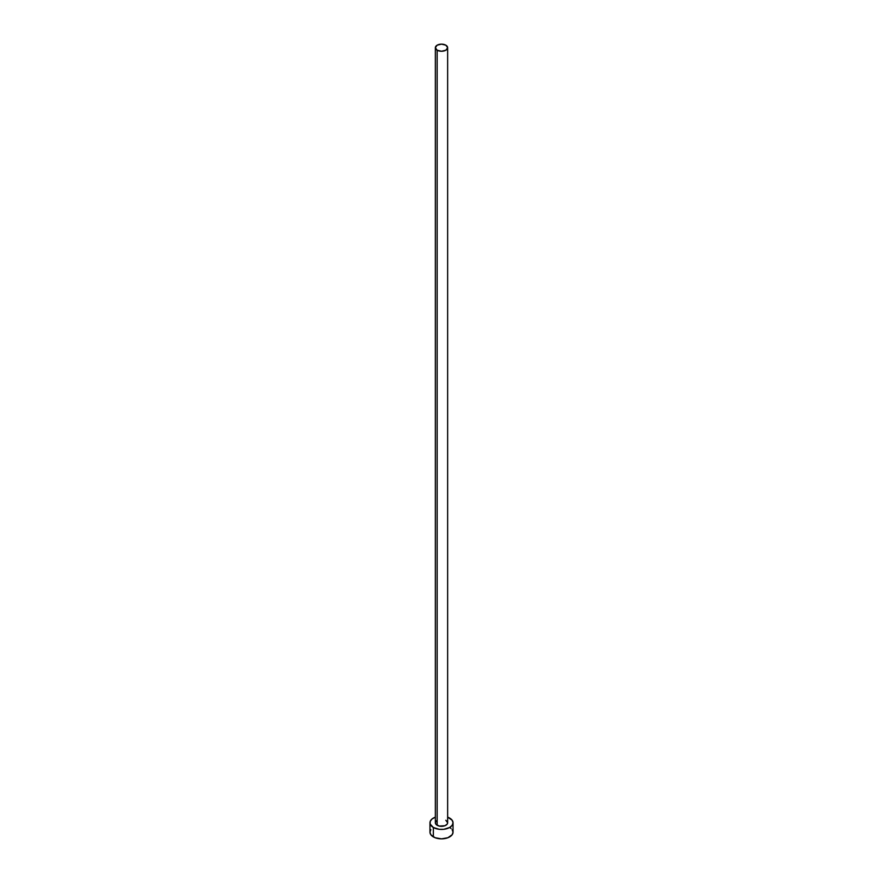<?xml version="1.0" encoding="UTF-8"?>
<svg xmlns="http://www.w3.org/2000/svg" width="883" height="883" viewBox="0 0 883 883"><rect width="100%" height="100%" fill="white"/><g stroke="black" fill="none" stroke-linecap="round" stroke-linejoin="round"><path stroke-width="1.32" d="M435.352 47.704L437.151 50.21L441.5 51.247L445.849 50.21L447.648 47.704L445.849 45.188L441.5 44.15L437.151 45.188L435.352 47.704L435.352 822.779A6.148 3.554 0 0 0 437.151 825.285L437.151 50.21A6.148 3.554 180 0 1 435.352 47.704A6.148 3.554 180 0 1 439.149 44.415A6.148 3.554 180 0 1 445.849 45.188A6.148 3.554 180 0 1 447.648 47.704A6.148 3.554 180 0 1 443.851 50.982A6.148 3.554 180 0 1 437.151 50.21L437.151 825.285A6.148 3.554 0 0 0 443.851 826.058A6.148 3.554 0 0 0 447.648 822.779L447.184 824.137L444.922 825.726L439.149 826.058L435.816 824.137L435.352 822.779L436.39 820.804M430.849 829.645L429.966 832.194A11.534 6.656 0 0 0 433.343 836.896L433.343 827.481L439.248 829.314L443.752 829.314L449.657 827.481L452.151 825.329L453.034 822.779L452.151 820.23L447.648 817.15A11.534 6.656 180 0 1 449.657 818.077A11.534 6.656 180 0 1 453.034 822.779A11.534 6.656 180 0 1 445.915 828.927A11.534 6.656 180 0 1 433.343 827.481L433.343 836.896A11.534 6.656 0 0 0 445.915 838.342A11.534 6.656 0 0 0 453.034 832.194L452.151 829.645M433.343 827.481A11.534 6.656 180 0 1 429.966 822.779A11.534 6.656 180 0 1 435.352 817.15L431.908 819.082L430.187 821.477L430.187 824.082L433.343 827.481M445.849 820.274L447.648 822.779L447.648 47.704M429.966 822.779L429.966 832.194L430.849 834.744L435.098 837.724L441.5 838.85L447.902 837.724L452.151 834.744L453.034 832.194L453.034 822.779M451.092 828.497L449.657 827.481"/></g></svg>
